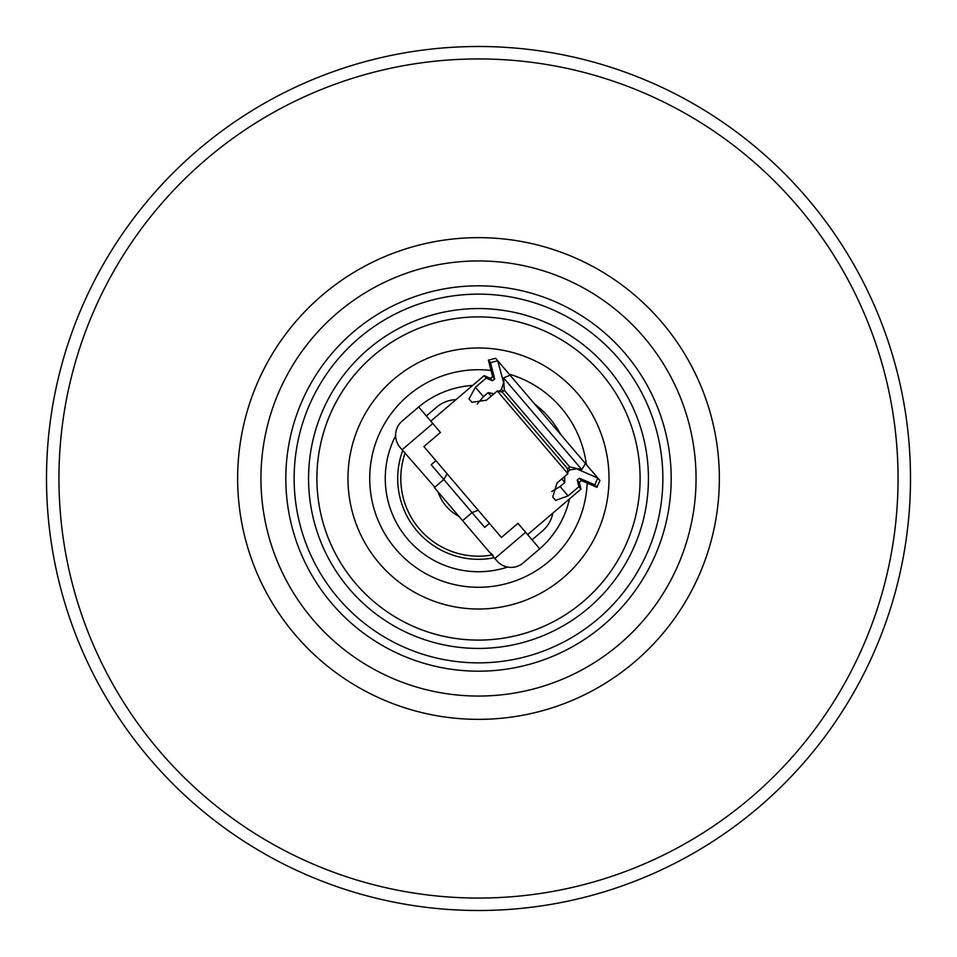 <?xml version="1.0" encoding="UTF-8"?>
<svg xmlns="http://www.w3.org/2000/svg" width="957" height="957" viewBox="0 0 957 957"><rect width="100%" height="100%" fill="white"/><g stroke="black" fill="none" stroke-linecap="round" stroke-linejoin="round"><path stroke-width="1.44" d="M458.846 516.266A42.575 42.575 0 0 1 438.115 491.97M376.125 315.26A192.692 192.692 0 0 0 315.26 580.875A192.692 192.692 0 0 0 580.875 641.74A192.692 192.692 0 0 0 641.74 376.125A192.692 192.692 0 0 0 376.125 315.26A192.692 192.692 0 0 0 315.26 580.875A192.692 192.692 0 0 0 580.875 641.74M392.645 341.589A161.613 161.613 0 0 0 341.589 564.355A161.613 161.613 0 0 0 564.355 615.411A161.613 161.613 0 0 0 615.411 392.645A161.613 161.613 0 0 0 392.645 341.589M547.847 589.081A130.535 130.535 0 0 0 589.081 409.153A130.535 130.535 0 0 0 409.153 367.919A130.535 130.535 0 0 0 367.919 547.847A130.535 130.535 0 0 0 547.847 589.081M561.795 478.919L564.821 482.46L560.096 486.503L551.722 491.515M580.983 489.099L578.913 486.67L577.215 480.007L579.26 482.4L580.983 489.099L527.63 534.628M578.913 486.67L568.111 495.893L555.61 500.391L552.727 497.006L557.07 482.95L567.884 473.727L497.257 390.982L486.455 400.205L471.885 402.287L469.002 398.913L475.414 387.274L486.228 378.051L492.532 380.778L490.486 378.386L484.146 375.623L430.794 421.152M486.228 378.051L484.146 375.623M503.92 383.721L497.724 360.753L495.618 358.277L488.393 360.143L490.522 362.631L497.724 360.753L510.045 375.192L503.573 377.931L504.327 390.253L502.186 392.083L497.257 390.982M475.414 387.274L483.429 396.665L488.154 392.633L491.18 396.174M579.356 478.177L581.401 480.57L596.941 487.328L594.811 484.84L579.356 478.177L577.215 480.007M579.26 482.4L581.401 480.57M494.877 558.493L496.898 560.862A18.65 18.65 0 0 0 523.18 562.943L539.736 548.816L517.976 523.323L501.432 537.451L478.201 510.225L472.052 512.605L443.809 479.505L434.358 487.568L494.877 558.493L525.608 532.271M478.201 510.225L423.891 446.584L440.447 432.468L418.688 406.976L402.131 421.092A18.65 18.65 0 0 0 400.062 447.386L434.801 487.197M438.39 492.293L440.71 495.02M443.821 498.669L445.531 500.667M492.975 555.216L489.23 551.878M489.41 523.359L484.685 527.391L472.052 512.605L463.044 520.297M447.122 473.811L443.809 479.505L431.188 464.707L435.913 460.676M432.803 423.52L402.072 449.754M552.823 513.131A31.079 31.079 0 0 1 542.463 530.956L532.068 539.832M426.355 415.96L436.751 407.084A31.079 31.079 0 0 1 455.987 399.655M492.532 380.778L494.673 378.948L490.522 362.631M493.979 393.782L488.154 392.633M499.135 391.401L501.456 389.427L503.071 391.317M503.442 383.147L501.456 389.427M483.429 396.665L477.148 404.141M567.884 473.727L567.573 468.703L502.186 392.083M596.941 487.328L599.919 480.498L585.493 463.595L581.76 469.552L569.714 466.872L567.573 468.703M594.811 484.84L597.814 478.033L576.581 468.858L570.073 469.839L567.764 471.813M564.582 476.538L564.821 482.46M569.714 466.872L504.327 390.253M581.76 469.552L503.573 377.931M585.493 463.595L510.045 375.192M490.486 378.386L492.64 376.556L494.673 378.948M643.989 337.283A217.55 217.55 94.5 0 1 619.717 643.989A217.55 217.55 94.5 0 1 313.011 619.717A217.55 217.55 94.5 0 1 337.283 313.011A217.55 217.55 94.5 0 1 643.989 337.283M587.179 483.082A108.775 108.775 0 0 1 395.755 549.115A108.775 108.775 0 0 1 491.061 370.455M509.148 374.127A108.775 108.775 0 0 1 586.39 464.647M507.605 567.07A93.236 93.236 94.5 0 1 395.6 435.83M418.688 406.976A93.236 93.236 94.5 0 1 472.638 385.444M534.772 404.153A93.236 93.236 94.5 0 1 560.766 434.622M494.243 557.752A80.807 80.807 94.5 0 1 402.706 450.484M569.475 498.92A93.236 93.236 94.5 0 1 539.724 548.816M417.276 526.338A77.696 77.696 94.5 0 1 405.038 453.211A77.696 77.696 94.5 0 0 491.922 555.024M661.718 322.15A240.865 240.865 0 0 0 322.15 295.282A240.865 240.865 0 0 0 295.282 634.85A240.865 240.865 0 0 0 634.85 661.718A240.865 240.865 0 0 0 661.718 322.15M750.85 797.648A419.561 419.561 -55.8 0 0 797.648 206.15A419.561 419.561 -55.8 0 0 206.15 159.352A419.561 419.561 -55.8 0 0 159.352 750.85A419.561 419.561 -55.8 0 0 750.85 797.648M758.925 807.11A431.99 431.99 -85.5 0 0 807.11 198.075A431.99 431.99 -85.5 0 0 198.075 149.89A431.99 431.99 -85.5 0 0 149.89 758.925A431.99 431.99 -85.5 0 0 758.925 807.11M380.551 322.306A184.366 184.366 0 0 0 322.306 576.449A184.366 184.366 0 0 0 576.449 634.694A184.366 184.366 0 0 0 634.694 380.551A184.366 184.366 0 0 0 380.551 322.306M388.219 334.531A169.939 169.939 0 0 0 334.531 568.781A169.939 169.939 0 0 0 568.781 622.469A169.939 169.939 0 0 0 622.469 388.219A169.939 169.939 0 0 0 388.219 334.531M568.458 467.949L570.073 469.839M560.096 486.503L568.111 495.893M492.64 376.556L488.393 360.143"/></g></svg>
